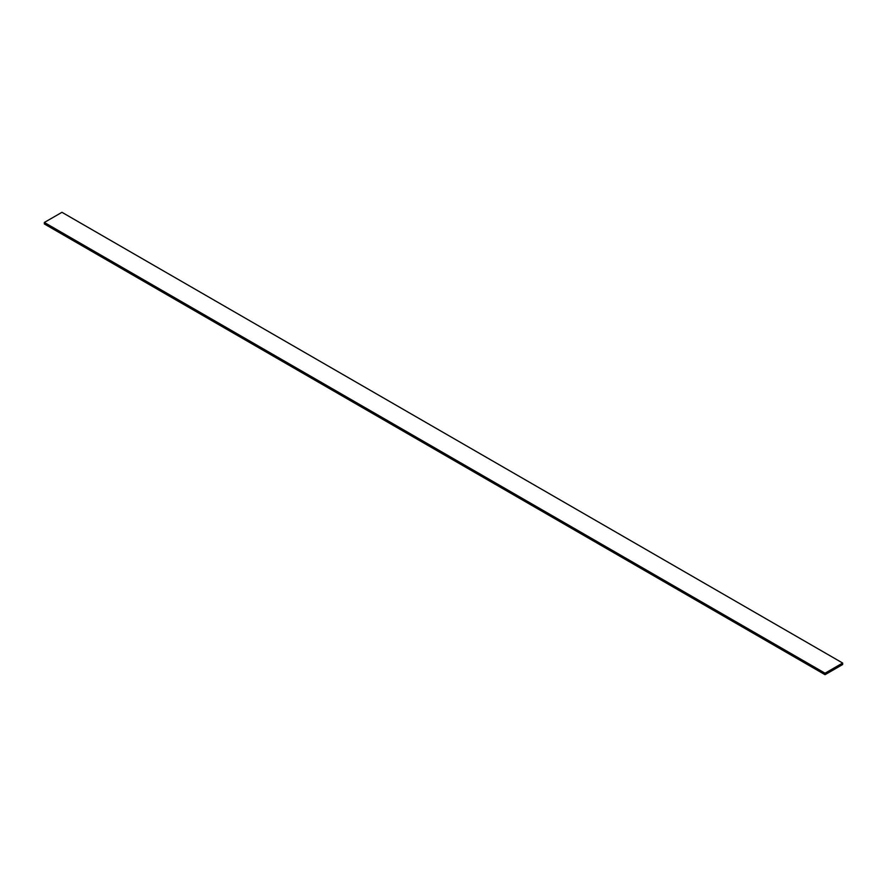 <?xml version="1.0" encoding="UTF-8"?>
<svg xmlns="http://www.w3.org/2000/svg" width="887" height="887" viewBox="0 0 887 887"><rect width="100%" height="100%" fill="white"/><g stroke="black" fill="none" stroke-linecap="round" stroke-linejoin="round"><path stroke-width="1.33" d="M825.054 673.2L825.054 674.697L842.65 664.54L842.65 663.032L825.054 673.2L44.35 222.46L44.35 223.967L825.054 674.697M44.35 222.46L61.946 212.303L842.65 663.032"/></g></svg>
